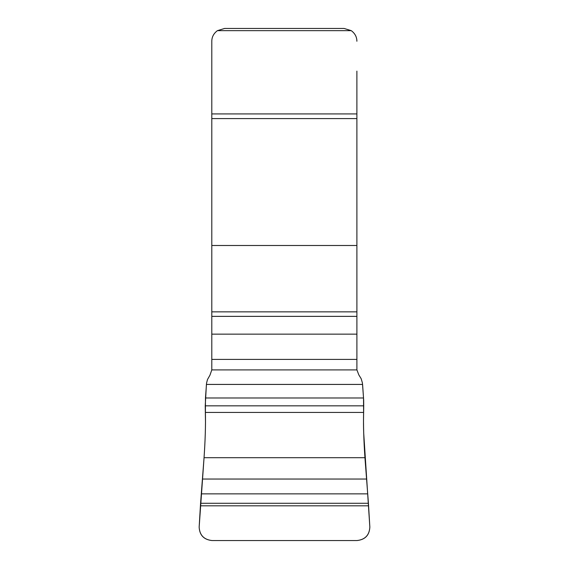 <?xml version="1.0" encoding="UTF-8"?>
<svg xmlns="http://www.w3.org/2000/svg" width="569" height="569" viewBox="0 0 569 569"><rect width="100%" height="100%" fill="white"/><g stroke="black" fill="none" stroke-linecap="round" stroke-linejoin="round"><path stroke-width="0.85" d="M368.428 503.288L369.843 527.114C369.423 535.194 365.142 539.675 356.991 540.55L212.009 540.55C203.858 539.675 199.577 535.194 199.157 527.114L200.573 503.288L368.428 503.288L364.949 457.704C363.747 440.143 363.299 425.057 363.598 412.44L363.534 397.98L362.417 382.944L361.159 378.684L358.826 374.893L356.905 369.907L211.796 369.907L211.796 41.253C211.832 36.964 213.709 33.436 217.415 30.655L224.599 28.45L344.089 28.45L351.272 30.655C354.985 33.436 356.855 36.964 356.891 41.253M211.796 369.907L209.968 375.156L207.5 379.523L206.575 382.994L205.466 397.98L205.402 412.44C205.701 425.079 205.253 440.164 204.051 457.704L200.573 503.288M356.891 71.125L356.905 369.907M199.157 527.114C199.627 535.152 203.908 539.625 212.009 540.55L356.991 540.55C365.092 539.625 369.373 535.152 369.843 527.114L363.712 433.229C363.143 419.659 363.904 412.041 363.669 400.142L362.588 384.424L206.412 384.424L205.231 405.839L205.494 422.184C205.423 432.938 204.947 444.78 204.051 457.704L199.157 527.114M367.602 493.864L201.398 493.864M356.891 118.594L211.796 118.594M356.891 113.921L211.796 113.921M356.891 245.495L211.796 245.495M356.891 311.862L211.796 311.862M356.891 316.371L211.796 316.371M356.891 334.152L211.796 334.152M356.891 359.409L211.796 359.409M217.415 30.655L351.272 30.655M363.534 397.98L205.466 397.98M363.769 405.839L205.231 405.839M363.598 412.44L205.402 412.44M364.949 457.704L204.051 457.704M366.443 479.041L202.557 479.041M368.605 505.813L200.395 505.813"/></g></svg>
